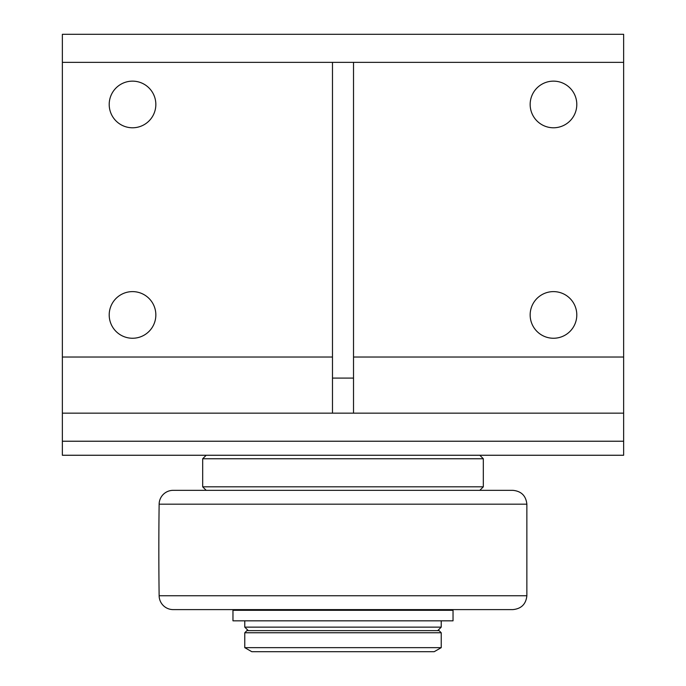 <?xml version="1.0" encoding="UTF-8"?>
<svg xmlns="http://www.w3.org/2000/svg" width="686" height="686" viewBox="0 0 686 686"><rect width="100%" height="100%" fill="white"/><g stroke="black" fill="none" stroke-linecap="round" stroke-linejoin="round"><path stroke-width="1.03" d="M232.966 620.83L453.034 620.83L453.034 610.308L232.966 610.308L232.966 620.83M343 490.336L173.164 490.336A14.029 14.029 0 0 0 159.135 504.184L526.865 504.184C525.956 495.755 521.274 491.142 512.836 490.336L343 490.336M159.135 595.757A14.029 14.029 0 0 0 173.164 609.605L512.836 609.605C521.274 608.799 525.956 604.186 526.865 595.757L159.135 595.757A3507.955 3507.955 0 0 1 159.135 504.184M332.478 357.029L62.366 357.029L62.366 455.255L623.634 455.255L623.634 34.3L62.366 34.3L62.366 62.366L332.478 62.366L332.478 413.161L62.366 413.161L623.634 413.161L353.522 413.161L353.522 378.08L332.478 378.08M62.366 357.029L62.366 62.366M576.797 314.934A23.315 23.315 0 0 1 541.82 335.128A23.315 23.315 0 0 1 541.82 294.74A23.315 23.315 0 0 1 576.797 314.934M155.842 104.461A23.315 23.315 0 0 1 120.865 124.655A23.315 23.315 0 0 1 120.865 84.267A23.315 23.315 0 0 1 155.842 104.461M576.797 104.461A23.315 23.315 0 0 1 541.82 124.655A23.315 23.315 0 0 1 541.82 84.267A23.315 23.315 0 0 1 576.797 104.461M155.842 314.934A23.315 23.315 0 0 1 120.865 335.128A23.315 23.315 0 0 1 120.865 294.74A23.315 23.315 0 0 1 155.842 314.934M332.478 62.366L353.522 62.366L353.522 378.08M441.227 620.83L441.227 627.141L244.773 627.141L244.773 620.83M479.814 490.336L483.321 486.828L202.679 486.828L206.186 490.336M206.186 455.255L202.679 458.763L483.321 458.763L483.321 486.828M244.773 647.653L251.796 651.7L434.204 651.7L441.227 647.653L244.773 647.653L244.773 632.758L441.227 632.758L441.227 647.653M441.227 632.758L439.117 630.648L246.883 630.648L244.773 632.758M623.634 357.029L353.522 357.029M353.522 62.366L623.634 62.366M62.366 441.227L623.634 441.227M249.687 609.605L249.687 610.308M436.313 609.605L436.313 610.308M526.865 504.184L526.865 595.757M437.711 630.648L441.227 627.141M248.289 630.648L244.773 627.141M202.679 458.763L202.679 486.828M479.814 455.255L483.321 458.763"/></g></svg>
